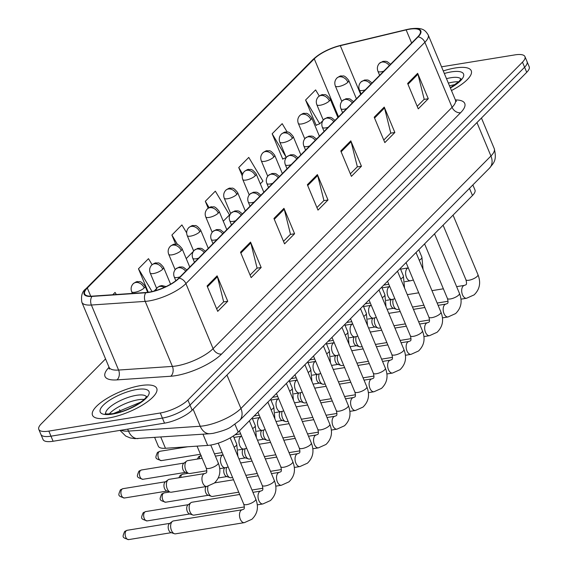 <?xml version="1.0" encoding="UTF-8"?>
<svg xmlns="http://www.w3.org/2000/svg" width="568" height="568" viewBox="0 0 568 568"><rect width="100%" height="100%" fill="white"/><g stroke="black" fill="none" stroke-linecap="round" stroke-linejoin="round"><path stroke-width="0.85" d="M472.86 184.941L474.962 189.96A21.761 6.873 157.3 0 1 472.477 195.506L238.191 432.092A21.761 6.873 157.3 0 1 207.668 445.418L165.465 448.28A21.761 6.873 157.3 0 1 158.316 446.207L154.659 437.474M455.174 67.99A34.818 10.991 -22.7 0 0 443.267 70.943A34.818 10.991 -22.7 0 1 455.174 67.99A34.818 10.991 -22.7 0 1 471.255 70.752A34.818 10.991 -22.7 0 0 455.174 67.99M140.658 385.594A34.818 10.991 -22.7 0 0 106.535 398.686A34.818 10.991 -22.7 0 0 92.492 415.236A34.818 10.991 -22.7 0 0 108.573 417.998A34.818 10.991 -22.7 0 0 142.703 404.906A34.818 10.991 -22.7 0 0 156.74 388.356A34.818 10.991 -22.7 0 0 140.658 385.594A34.818 10.991 -22.7 0 0 106.535 398.686A34.818 10.991 -22.7 0 0 92.492 415.236A34.818 10.991 -22.7 0 0 108.573 417.998A34.818 10.991 -22.7 0 0 142.703 404.906A34.818 10.991 -22.7 0 0 156.74 388.356A34.818 10.991 -22.7 0 0 140.658 385.594M409.563 29.202A23.217 7.327 157.3 0 1 420.285 31.041A23.217 7.327 157.3 0 1 417.636 36.948L178.657 278.277A23.217 7.327 157.3 0 1 146.097 292.492L92.286 296.141A23.217 7.327 157.3 0 1 84.66 293.933A23.217 7.327 157.3 0 1 87.309 288.019L314.267 58.838A23.217 7.327 157.3 0 1 340.31 45.681L406.141 29.891A23.217 7.327 157.3 0 1 409.563 29.202M409.826 28.932A23.792 7.512 -22.7 0 0 406.326 29.642L340.488 45.426A23.792 7.512 -22.7 0 0 313.799 58.916L86.84 288.097A23.792 7.512 -22.7 0 0 91.945 296.418L145.756 292.769A23.792 7.512 -22.7 0 0 179.126 278.199L418.105 36.877A23.792 7.512 -22.7 0 0 409.826 28.932M105.556 358.919L41.279 423.827A21.761 6.873 -22.7 0 0 38.794 429.373L43.047 439.533A21.761 6.873 -22.7 0 0 53.101 441.258L164.528 423.153L162.405 418.076A21.761 6.873 -22.7 0 0 190.024 405.09L524.598 67.237A21.761 6.873 -22.7 0 0 527.076 61.699A21.761 6.873 -22.7 0 1 524.598 67.237L190.024 405.09A21.761 6.873 -22.7 0 1 162.405 418.076L50.971 436.174L162.405 418.076L160.282 412.993A21.761 6.873 -22.7 0 0 187.901 400.014L522.468 62.16A21.761 6.873 -22.7 0 0 524.953 56.615A21.761 6.873 -22.7 0 0 514.899 54.89L441.535 66.811M40.924 434.449A21.761 6.873 -22.7 0 0 50.971 436.174A21.761 6.873 -22.7 0 1 40.924 434.449M207.093 285.967L217.714 311.37L227.747 301.246L217.118 275.842L207.093 285.967M216.656 308.829L223.643 301.771L217.416 276.737A5.801 4.388 -135.3 0 0 217.118 275.842M223.487 301.935L227.747 301.246M240.512 252.213L251.141 277.617L261.166 267.493L250.545 242.089L240.512 252.213M250.076 275.082L257.07 268.018L250.836 242.983A5.801 4.388 -135.3 0 0 250.545 242.089M256.906 268.181L261.166 267.493M273.939 218.467L284.561 243.864L294.593 233.739L283.964 208.335L273.939 218.467M283.503 241.329L290.496 234.264L284.263 209.23A5.801 4.388 -135.3 0 0 283.964 208.335M290.333 234.435L294.593 233.739M407.632 83.46L418.254 108.857L428.286 98.733L417.657 73.329L407.632 83.46M417.196 106.322L424.19 99.258L417.956 74.223A5.801 4.388 -135.3 0 0 417.657 73.329M424.026 99.421L428.286 98.733M374.205 117.207L384.834 142.611L394.859 132.486L384.238 107.082L374.205 117.207M383.769 140.069L390.763 133.011L384.536 107.977A5.801 4.388 -135.3 0 0 384.238 107.082M390.599 133.175L394.859 132.486M340.786 150.96L351.407 176.364L361.44 166.239L350.811 140.836L340.786 150.96M350.349 173.822L357.343 166.765L351.109 141.73A5.801 4.388 -135.3 0 0 350.811 140.836M357.18 166.928L361.44 166.239M307.359 184.714L317.988 210.11L328.013 199.986L317.391 174.589L307.359 184.714M316.923 207.576L323.916 200.518L317.682 175.484A5.801 4.388 -135.3 0 0 317.391 174.589M323.753 200.681L328.013 199.986M451.468 90.546A34.818 10.991 -22.7 0 0 471.255 70.752A34.818 10.991 -22.7 0 1 451.468 90.546M38.794 429.373A21.761 6.873 -22.7 0 0 48.848 431.098L160.282 412.993M152.089 264.695L148.489 258.667L138.464 268.792L148.283 292.264M116.319 294.508L115.07 292.421L112.762 294.749M260.3 183.819L262.934 181.156L248.763 157.414L238.737 167.539L242.238 175.903M287.195 132.053L282.182 123.661L272.157 133.785L282.786 159.189L283.254 158.713M319.251 96.006L315.609 89.907L305.584 100.032L316.206 125.436L316.674 124.96M186.645 232.837L181.916 224.914L171.891 235.038L175.725 244.219M223.267 221.215L229.515 214.91L215.336 191.16L205.311 201.292L208.186 208.172M205.311 201.292L209.088 207.618M238.737 167.539L242.657 174.113M286.194 157.584L282.679 158.933M272.157 133.785L286.08 157.102M305.584 100.032L319.756 123.781L323.014 120.487M319.756 123.781L316.099 125.18M186.233 258.61L193.404 251.375M171.891 235.038L177.557 244.545M154.113 291.05L156.37 288.771M138.464 268.792L152.061 291.561M164.528 423.153A21.761 6.873 -22.7 0 0 192.154 410.174L526.721 72.321A21.761 6.873 -22.7 0 0 529.206 66.775L524.953 56.615M399.233 309.198L397.721 309.446A6.532 3.749 -99.2 0 1 396.592 309.34A6.532 3.749 -99.2 0 1 393.667 306.038A6.532 3.749 -99.2 0 1 393.198 299.215M396.592 309.34L393.099 308.147A4.714 2.705 -99.2 0 1 390.983 305.769A4.714 2.705 -99.2 0 1 391.309 299.57M380.716 327.899L379.204 328.141A6.532 3.749 -99.2 0 1 378.075 328.034A6.532 3.749 -99.2 0 1 375.15 324.733A6.532 3.749 -99.2 0 1 374.681 317.917M378.075 328.034L374.582 326.849A4.714 2.705 -99.2 0 1 372.466 324.463A4.714 2.705 -99.2 0 1 372.793 318.272M362.199 346.594L360.687 346.842A6.532 3.749 -99.2 0 1 359.558 346.736A6.532 3.749 -99.2 0 1 356.633 343.434A6.532 3.749 -99.2 0 1 356.164 336.618M359.558 346.736L356.065 345.55A4.714 2.705 -99.2 0 1 353.949 343.164A4.714 2.705 -99.2 0 1 354.276 336.966M343.683 365.295L342.17 365.536A6.532 3.749 -99.2 0 1 341.041 365.437A6.532 3.749 -99.2 0 1 338.116 362.135A6.532 3.749 -99.2 0 1 337.648 355.312M341.041 365.437L337.548 364.244A4.714 2.705 -99.2 0 1 335.432 361.859A4.714 2.705 -99.2 0 1 335.759 355.667M325.166 383.989L323.654 384.238A6.532 3.749 -99.2 0 1 322.525 384.131A6.532 3.749 -99.2 0 1 319.599 380.83A6.532 3.749 -99.2 0 1 319.131 374.014M322.525 384.131L319.031 382.946A4.714 2.705 -99.2 0 1 316.916 380.56A4.714 2.705 -99.2 0 1 317.242 374.362M306.649 402.691L305.137 402.939A6.532 3.749 -99.2 0 1 304.015 402.833A6.532 3.749 -99.2 0 1 301.083 399.531A6.532 3.749 -99.2 0 1 300.614 392.708M304.015 402.833L300.515 401.64A4.714 2.705 -99.2 0 1 298.399 399.254A4.714 2.705 -99.2 0 1 298.725 393.063M288.132 421.392L286.62 421.633A6.532 3.749 -99.2 0 1 285.498 421.527A6.532 3.749 -99.2 0 1 282.566 418.225A6.532 3.749 -99.2 0 1 282.097 411.41M285.498 421.527L281.998 420.341A4.714 2.705 -99.2 0 1 279.882 417.956A4.714 2.705 -99.2 0 1 280.209 411.764M269.615 440.086L268.103 440.335A6.532 3.749 -99.2 0 1 266.981 440.228A6.532 3.749 -99.2 0 1 264.049 436.927A6.532 3.749 -99.2 0 1 263.58 430.111M266.981 440.228L263.481 439.036A4.714 2.705 -99.2 0 1 261.365 436.657A4.714 2.705 -99.2 0 1 261.692 430.459M251.099 458.788L249.586 459.029A6.532 3.749 -99.2 0 1 248.464 458.93A6.532 3.749 -99.2 0 1 245.532 455.628A6.532 3.749 -99.2 0 1 245.064 448.805M248.464 458.93L244.964 457.737A4.714 2.705 -99.2 0 1 242.848 455.351A4.714 2.705 -99.2 0 1 243.175 449.16M232.582 477.482L231.069 477.731A6.532 3.749 -99.2 0 1 229.948 477.624A6.532 3.749 -99.2 0 1 227.015 474.323A6.532 3.749 -99.2 0 1 226.547 467.507M229.948 477.624L226.447 476.438A4.714 2.705 -99.2 0 1 224.332 474.053A4.714 2.705 -99.2 0 1 224.658 467.855M238.73 492.179L212.553 496.432A6.532 3.749 -99.2 0 1 211.431 496.325A6.532 3.749 -99.2 0 1 208.499 493.024A6.532 3.749 -99.2 0 1 208.03 486.201M211.431 496.325L207.931 495.133A4.714 2.705 -99.2 0 1 205.815 492.747A4.714 2.705 -99.2 0 1 206.141 486.556M244.361 506.954L194.036 515.126A6.532 3.749 -99.2 0 1 192.914 515.02A6.532 3.749 -99.2 0 1 189.982 511.718A6.532 3.749 -99.2 0 1 190.599 502.971A6.532 3.749 -99.2 0 1 190.912 502.694A6.532 3.749 -99.2 0 1 191.941 502.24L239.696 494.48M192.914 515.02L189.414 513.834A4.714 2.705 -99.2 0 1 187.298 511.448A4.714 2.705 -99.2 0 1 187.745 505.13A4.714 2.705 -99.2 0 1 187.965 504.931L190.912 502.694M171.465 530.42A6.532 3.749 -99.2 0 1 172.083 521.665A6.532 3.749 -99.2 0 1 172.395 521.396A6.532 3.749 -99.2 0 1 173.425 520.934L242.28 509.752A6.532 3.749 -99.2 0 0 241.13 510.305A6.532 3.749 -99.2 0 0 240.939 510.483A6.532 3.749 -99.2 0 0 239.909 518.051A6.532 3.749 -99.2 0 0 244.375 522.638L175.519 533.828A6.532 3.749 -99.2 0 1 174.397 533.721A6.532 3.749 -99.2 0 1 171.465 530.42M174.397 533.721L170.897 532.528A4.714 2.705 -99.2 0 1 168.781 530.15A4.714 2.705 -99.2 0 1 169.228 523.824A4.714 2.705 -99.2 0 1 169.449 523.625L172.395 521.396M206.816 470.758L189.804 473.52A6.532 3.749 -99.2 0 1 188.675 473.414A6.532 3.749 -99.2 0 1 185.743 470.112A6.532 3.749 -99.2 0 1 186.673 461.088A6.532 3.749 -99.2 0 1 187.71 460.634L202.144 458.284M188.675 473.414L185.182 472.221A4.714 2.705 -99.2 0 1 183.059 469.842A4.714 2.705 -99.2 0 1 183.507 463.516A4.714 2.705 -99.2 0 1 183.734 463.325L186.673 461.088M206.823 486.442L171.287 492.215A6.532 3.749 -99.2 0 1 170.159 492.115A6.532 3.749 -99.2 0 1 167.226 488.814A6.532 3.749 -99.2 0 1 168.156 479.782A6.532 3.749 -99.2 0 1 169.193 479.328L204.728 473.556A6.532 3.749 -99.2 0 0 203.578 474.102A6.532 3.749 -99.2 0 0 202.769 483.034A6.532 3.749 -99.2 0 0 206.823 486.442L214.363 483.063C220.036 477.546 221.321 470.815 218.219 462.877A6.532 2.059 -22.7 0 1 217.274 464.73A6.532 2.059 -22.7 0 1 209.187 468.43A6.532 2.059 -22.7 0 1 206.17 467.911C207.029 471.092 206.979 472.796 206.014 473.03L204.728 473.556M170.159 492.115L166.665 490.922A4.714 2.705 -99.2 0 1 164.542 488.537A4.714 2.705 -99.2 0 1 164.99 482.218A4.714 2.705 -99.2 0 1 165.217 482.019L168.156 479.782M469.487 188.349L472.477 195.506M160.772 437.055L165.465 448.28M202.975 434.2L207.668 445.418M234.967 424.381L238.191 432.092M221.619 354.034A7.256 5.481 44.7 0 1 213.099 348.638L452.078 107.309A29.018 9.159 -22.7 0 0 455.387 99.925A36.274 11.452 157.3 0 1 460.598 112.712L221.619 354.034A36.274 11.452 157.3 0 1 175.583 375.675A36.274 11.452 157.3 0 1 170.748 376.243L116.937 379.893A36.274 11.452 157.3 0 1 109.063 367.304M176.272 365.948A29.018 9.159 -22.7 0 0 213.099 348.638L185.899 283.609A29.018 9.159 157.3 0 1 145.202 301.381L91.391 305.023A29.018 9.159 157.3 0 1 81.863 302.268L109.063 367.29A29.018 9.159 -22.7 0 0 118.591 370.052L172.402 366.403A29.018 9.159 -22.7 0 0 176.272 365.948M406.787 29.529A7.256 3.145 76.5 0 0 406.546 29.564A7.256 3.145 76.5 0 0 406.326 29.642M340.942 45.319A7.256 3.145 76.5 0 0 340.715 45.355C329.213 48.358 319.919 53.115 312.833 59.64A7.256 5.481 44.7 0 1 313.799 58.916M86.84 288.097A7.256 5.481 -135.3 0 0 85.882 288.821C82.175 291.419 80.833 295.9 81.863 302.268M91.945 296.418A7.256 5.048 86.1 0 0 91.391 305.023L118.591 370.052A7.256 5.048 -93.9 0 1 116.937 379.893M418.105 36.877A7.256 5.481 -135.3 0 1 424.878 42.288A29.018 9.159 157.3 0 0 428.187 34.896C425.027 30.005 422.713 27.257 410.281 28.812L340.715 45.355A7.256 3.145 76.5 0 0 340.488 45.426M145.756 292.769A7.256 5.048 86.1 0 0 145.202 301.381L172.402 366.403A7.256 5.048 -93.9 0 1 170.748 376.243M179.126 278.199A7.256 5.481 44.7 0 1 185.899 283.609L424.878 42.288L452.078 107.309A7.256 5.481 44.7 0 0 460.598 112.712M187.901 400.014L192.154 410.174M522.468 62.16L526.721 72.321M48.848 431.098L53.101 441.258M87.309 288.019L90.731 296.198M406.141 29.891L411.63 43.012M340.31 45.681L360.701 94.444M314.267 58.838L338.528 116.838M307.714 185.551L317.682 175.484M341.134 151.798L351.109 141.73M374.56 118.052L384.536 107.977M407.98 84.298L417.956 74.223M274.287 219.305L284.263 209.23M240.867 253.058L250.836 242.983M207.441 286.804L217.416 276.737M120.963 430.232A29.018 9.159 -22.7 0 0 128.482 431.098L200.234 426.234A29.018 9.159 -22.7 0 0 204.104 425.78A29.018 9.159 -22.7 0 0 240.931 408.47L490.937 156.008A29.018 9.159 -22.7 0 0 494.245 148.617C497.227 161.007 493.294 163.123 489.517 168.121L239.511 420.583A14.505 10.962 44.7 0 0 240.931 408.47L226.944 375.036M476.957 122.574L490.937 156.008A14.505 10.962 44.7 0 1 489.517 168.121M193.106 409.209L200.234 426.234A14.505 10.103 86.1 0 0 209.833 433.732L134.879 438.638L130.207 437.928L125.72 436.046L119.99 430.388M138.088 438.595A14.505 10.103 86.1 0 1 128.482 431.098L127.665 429.145M120.466 411.928L119.536 409.705M389.343 65.526A7.256 5.481 -135.3 0 0 381.945 62.068A7.256 5.481 44.7 0 0 379.445 63.311L383.01 61.337L385.857 61.273L387.17 61.628L390.564 64.283M460.982 299.166L466.569 298.257A6.532 3.749 -99.2 0 1 462.103 293.67A6.532 3.749 -99.2 0 1 463.133 286.102A6.532 3.749 -99.2 0 1 463.332 285.924A6.532 3.749 -99.2 0 1 464.482 285.37L456.629 286.648M464.482 285.37L465.76 284.845C466.726 284.611 466.775 282.907 465.916 279.726A6.532 2.059 -22.7 0 0 468.934 280.244A6.532 2.059 -22.7 0 0 477.021 276.545A6.532 2.059 -22.7 0 0 477.965 274.692C481.068 282.63 479.782 289.361 474.11 294.877L466.569 298.257M379.63 75.331L377.912 71.213A7.256 2.293 -22.7 0 0 381.263 71.788A7.256 2.293 -22.7 0 0 383.748 71.17M347.893 82.225A7.256 2.293 -22.7 0 0 348.724 80.379C343.491 73.783 343.036 76.666 341.489 75.942C340.772 75.636 339.231 76.346 336.874 78.072A7.256 5.481 44.7 0 1 339.373 76.822A7.256 5.481 -135.3 0 1 347.893 82.225A7.256 2.293 -22.7 0 1 338.691 86.549A7.256 2.293 -22.7 0 1 335.34 85.974C334.289 83.006 334.8 80.372 336.874 78.072M413.369 280.031L410.508 280.762A6.532 3.749 -99.2 0 1 406.454 277.354A6.532 3.749 -99.2 0 1 407.263 268.423A6.532 3.749 -99.2 0 1 408.293 267.897L400.561 269.147M419.269 260.293A6.532 2.059 -22.7 0 0 420.959 259.043A6.532 2.059 -22.7 0 0 421.903 257.19L423.046 269.324M370.826 84.22A7.256 5.481 -135.3 0 0 363.428 80.763A7.256 5.481 44.7 0 0 360.928 82.012L364.493 80.038L367.34 79.967L368.653 80.329L372.047 82.985M442.465 317.867L448.053 316.958A6.532 3.749 -99.2 0 1 443.587 312.372A6.532 3.749 -99.2 0 1 444.616 304.796A6.532 3.749 -99.2 0 1 444.815 304.618A6.532 3.749 -99.2 0 1 445.965 304.072L438.113 305.343M445.965 304.072L447.243 303.546C448.209 303.312 448.266 301.601 447.406 298.427A6.532 2.059 -22.7 0 0 450.417 298.945A6.532 2.059 -22.7 0 0 458.504 295.246A6.532 2.059 -22.7 0 0 459.448 293.386C462.551 301.331 461.266 308.055 455.593 313.579L448.053 316.958M361.113 94.025L359.395 89.914A7.256 2.293 -22.7 0 0 362.746 90.489A7.256 2.293 -22.7 0 0 365.231 89.872M352.309 102.922A7.256 5.481 -135.3 0 0 344.911 99.464A7.256 5.481 44.7 0 0 342.412 100.706L345.976 98.733L348.823 98.669L350.136 99.024L353.53 101.679M423.948 336.568L429.543 335.66A6.532 3.749 -99.2 0 1 425.07 331.066A6.532 3.749 -99.2 0 1 426.099 323.497A6.532 3.749 -99.2 0 1 426.298 323.32A6.532 3.749 -99.2 0 1 427.448 322.766L419.596 324.044M427.448 322.766L428.726 322.241C429.692 322.006 429.749 320.302 428.89 317.129A6.532 2.059 -22.7 0 0 431.9 317.647A6.532 2.059 -22.7 0 0 439.987 313.941A6.532 2.059 -22.7 0 0 440.931 312.088C444.034 320.025 442.749 326.756 437.076 332.28L429.543 335.66M342.596 112.727L340.878 108.609A7.256 2.293 -22.7 0 0 344.229 109.184A7.256 2.293 -22.7 0 0 346.714 108.566M333.792 121.616A7.256 5.481 -135.3 0 0 326.394 118.158A7.256 5.481 44.7 0 0 323.895 119.408L327.459 117.434L330.306 117.363L331.62 117.725L335.014 120.38M405.431 355.263L411.026 354.354A6.532 3.749 -99.2 0 1 406.56 349.767A6.532 3.749 -99.2 0 1 407.583 342.199A6.532 3.749 -99.2 0 1 407.781 342.014A6.532 3.749 -99.2 0 1 408.932 341.467L401.079 342.738M408.932 341.467L410.21 340.942C411.175 340.708 411.232 339.004 410.373 335.823A6.532 2.059 -22.7 0 0 413.383 336.341A6.532 2.059 -22.7 0 0 421.47 332.642A6.532 2.059 -22.7 0 0 422.415 330.789C425.517 338.727 424.232 345.458 418.559 350.974L411.026 354.354M324.079 131.421L322.361 127.31A7.256 2.293 -22.7 0 0 325.712 127.885A7.256 2.293 -22.7 0 0 328.197 127.267M315.275 140.317A7.256 5.481 -135.3 0 0 307.877 136.86A7.256 5.481 44.7 0 0 305.378 138.102L308.942 136.128L311.789 136.064L313.103 136.427L316.504 139.082M386.915 373.964L392.509 373.055A6.532 3.749 -99.2 0 1 388.043 368.462A6.532 3.749 -99.2 0 1 389.066 360.893A6.532 3.749 -99.2 0 1 389.265 360.715A6.532 3.749 -99.2 0 1 390.415 360.162L382.562 361.44M390.415 360.162L391.693 359.636C392.658 359.402 392.715 357.698 391.856 354.524A6.532 2.059 -22.7 0 0 394.866 355.043A6.532 2.059 -22.7 0 0 402.953 351.336A6.532 2.059 -22.7 0 0 403.898 349.483C407 357.421 405.715 364.152 400.042 369.676L392.509 373.055M305.563 150.122L303.844 146.011A7.256 2.293 -22.7 0 0 307.196 146.587A7.256 2.293 -22.7 0 0 309.681 145.969M329.376 100.919A7.256 2.293 -22.7 0 0 330.207 99.073C324.981 92.485 324.52 95.367 322.972 94.643C322.255 94.338 320.714 95.048 318.357 96.773A7.256 5.481 44.7 0 1 320.856 95.523A7.256 5.481 -135.3 0 1 329.376 100.919A7.256 2.293 -22.7 0 1 320.174 105.25A7.256 2.293 -22.7 0 1 316.823 104.675C315.772 101.7 316.284 99.066 318.357 96.773M394.852 298.732L391.991 299.457A6.532 3.749 -99.2 0 1 387.937 296.056A6.532 3.749 -99.2 0 1 388.746 287.124A6.532 3.749 -99.2 0 1 389.776 286.591L382.044 287.848M400.752 278.994A6.532 2.059 -22.7 0 0 402.442 277.745A6.532 2.059 -22.7 0 0 403.386 275.892L404.53 288.026M310.866 119.621A7.256 2.293 -22.7 0 0 311.69 117.775C306.464 111.179 306.003 114.061 304.455 113.337C303.738 113.032 302.204 113.742 299.84 115.467A7.256 5.481 44.7 0 1 302.339 114.225A7.256 5.481 -135.3 0 1 310.866 119.621A7.256 2.293 -22.7 0 1 301.658 123.945A7.256 2.293 -22.7 0 1 298.306 123.37C297.256 120.402 297.767 117.768 299.84 115.467M376.335 317.427L373.474 318.158A6.532 3.749 -99.2 0 1 369.42 314.75A6.532 3.749 -99.2 0 1 370.23 305.818A6.532 3.749 -99.2 0 1 371.259 305.293L363.534 306.542M382.236 297.689A6.532 2.059 -22.7 0 0 383.925 296.446A6.532 2.059 -22.7 0 0 384.87 294.586L386.013 306.72M292.35 138.315A7.256 2.293 -22.7 0 0 293.173 136.469C287.948 129.88 287.486 132.763 285.938 132.039C285.221 131.733 283.688 132.443 281.33 134.169A7.256 5.481 44.7 0 1 283.822 132.919A7.256 5.481 -135.3 0 1 292.35 138.315A7.256 2.293 -22.7 0 1 283.141 142.646A7.256 2.293 -22.7 0 1 279.79 142.071C278.739 139.103 279.25 136.469 281.33 134.169M357.819 336.128L354.957 336.859A6.532 3.749 -99.2 0 1 350.903 333.451A6.532 3.749 -99.2 0 1 351.713 324.52A6.532 3.749 -99.2 0 1 352.742 323.994M363.719 316.39A6.532 2.059 -22.7 0 0 365.409 315.141A6.532 2.059 -22.7 0 0 366.353 313.287L367.496 325.421M458.674 81.813A22.109 6.979 -22.7 0 0 452.774 82.161A22.109 6.979 -22.7 0 0 448.358 83.113M460.896 79.051A22.109 6.979 -22.7 0 0 450.914 77.717A22.109 6.979 -22.7 0 0 446.498 78.668M450.403 88.004A26.462 8.357 -22.7 0 0 463.751 75.267A26.462 8.357 -22.7 0 0 451.326 71.88A26.462 8.357 -22.7 0 0 444.332 73.492M144.158 399.418A22.109 6.979 -22.7 0 0 138.258 399.765A22.109 6.979 -22.7 0 0 109.205 414.036M146.381 396.656A22.109 6.979 -22.7 0 0 136.398 395.321A22.109 6.979 -22.7 0 0 115.311 403.28A22.109 6.979 -22.7 0 0 105.676 413.681M112.428 414.107A26.462 8.357 -22.7 0 0 146.011 398.317A26.462 8.357 -22.7 0 0 136.81 389.485A26.462 8.357 -22.7 0 0 103.22 405.268A26.462 8.357 -22.7 0 0 112.428 414.107M296.759 159.019A7.256 5.481 -135.3 0 0 289.361 155.554A7.256 5.481 44.7 0 0 286.868 156.803L290.425 154.83L293.273 154.759L294.586 155.121L297.987 157.776M368.398 392.658L373.993 391.75A6.532 3.749 -99.2 0 1 369.527 387.163A6.532 3.749 -99.2 0 1 370.549 379.594A6.532 3.749 -99.2 0 1 370.748 379.41A6.532 3.749 -99.2 0 1 371.898 378.863L364.045 380.141M371.898 378.863L373.176 378.338C374.142 378.103 374.198 376.399 373.339 373.219A6.532 2.059 -22.7 0 0 376.35 373.737A6.532 2.059 -22.7 0 0 384.437 370.038A6.532 2.059 -22.7 0 0 385.381 368.185C388.484 376.123 387.199 382.853 381.526 388.37L373.993 391.75M287.046 168.824L285.328 164.706A7.256 2.293 -22.7 0 0 288.679 165.281A7.256 2.293 -22.7 0 0 291.164 164.663M278.242 177.713A7.256 5.481 -135.3 0 0 270.844 174.255A7.256 5.481 44.7 0 0 268.352 175.498L271.909 173.531L274.756 173.46L276.069 173.822L279.47 176.478M349.881 411.36L355.476 410.451A6.532 3.749 -99.2 0 1 351.01 405.864A6.532 3.749 -99.2 0 1 352.039 398.289A6.532 3.749 -99.2 0 1 352.231 398.111A6.532 3.749 -99.2 0 1 353.381 397.565L345.529 398.835M353.381 397.565L354.659 397.039C355.625 396.798 355.682 395.094 354.822 391.92A6.532 2.059 -22.7 0 0 357.833 392.438A6.532 2.059 -22.7 0 0 365.92 388.732A6.532 2.059 -22.7 0 0 366.864 386.879C369.967 394.817 368.682 401.548 363.016 407.071L355.476 410.451M268.529 187.518L266.811 183.407A7.256 2.293 -22.7 0 0 270.162 183.982A7.256 2.293 -22.7 0 0 272.647 183.365M259.725 196.414A7.256 5.481 -135.3 0 0 252.327 192.957A7.256 5.481 44.7 0 0 249.835 194.199L253.392 192.225L256.239 192.161L257.553 192.516L260.953 195.172M331.364 430.061L336.959 429.152A6.532 3.749 -99.2 0 1 332.493 424.559A6.532 3.749 -99.2 0 1 333.522 416.99A6.532 3.749 -99.2 0 1 333.714 416.813A6.532 3.749 -99.2 0 1 334.864 416.259L327.012 417.537M334.864 416.259L336.142 415.733C337.108 415.499 337.165 413.795 336.306 410.621A6.532 2.059 -22.7 0 0 339.316 411.14A6.532 2.059 -22.7 0 0 347.403 407.433A6.532 2.059 -22.7 0 0 348.347 405.58C351.45 413.518 350.165 420.249 344.499 425.773L336.959 429.152M250.012 206.219L248.294 202.101A7.256 2.293 -22.7 0 0 251.645 202.677A7.256 2.293 -22.7 0 0 254.13 202.059M273.833 157.017A7.256 2.293 -22.7 0 0 274.656 155.171C269.431 148.582 268.969 151.457 267.421 150.733C266.704 150.428 265.171 151.138 262.814 152.863A7.256 5.481 44.7 0 1 265.306 151.62A7.256 5.481 -135.3 0 1 273.833 157.017A7.256 2.293 -22.7 0 1 264.624 161.347A7.256 2.293 -22.7 0 1 261.273 160.765C260.222 157.797 260.733 155.163 262.814 152.863M339.302 354.822L336.441 355.554A6.532 3.749 -99.2 0 1 332.386 352.146A6.532 3.749 -99.2 0 1 333.196 343.214A6.532 3.749 -99.2 0 1 334.225 342.689L326.501 343.938M345.202 335.084A6.532 2.059 -22.7 0 0 346.892 333.842A6.532 2.059 -22.7 0 0 347.836 331.989L348.979 344.123M255.316 175.718A7.256 2.293 -22.7 0 0 256.14 173.865C250.914 167.276 250.452 170.159 248.905 169.434C248.188 169.129 246.654 169.839 244.297 171.564A7.256 5.481 44.7 0 1 246.789 170.315A7.256 5.481 -135.3 0 1 255.316 175.718A7.256 2.293 -22.7 0 1 246.107 180.042A7.256 2.293 -22.7 0 1 242.756 179.467C241.705 176.499 242.216 173.865 244.297 171.564M320.785 373.524L317.924 374.255A6.532 3.749 -99.2 0 1 313.87 370.847A6.532 3.749 -99.2 0 1 314.679 361.915A6.532 3.749 -99.2 0 1 315.709 361.39L307.984 362.64M326.685 353.786A6.532 2.059 -22.7 0 0 328.375 352.536A6.532 2.059 -22.7 0 0 329.319 350.683L330.462 362.817M236.799 194.412A7.256 2.293 -22.7 0 0 237.623 192.566C232.397 185.977 231.936 188.86 230.388 188.129C229.671 187.831 228.137 188.541 225.78 190.259A7.256 5.481 44.7 0 1 228.279 189.016A7.256 5.481 -135.3 0 1 236.799 194.412A7.256 2.293 -22.7 0 1 227.59 198.743A7.256 2.293 -22.7 0 1 224.239 198.168C223.189 195.193 223.7 192.559 225.78 190.259M302.268 392.225L299.407 392.95A6.532 3.749 -99.2 0 1 295.353 389.549A6.532 3.749 -99.2 0 1 296.162 380.61A6.532 3.749 -99.2 0 1 297.192 380.084L289.467 381.341M308.168 372.487A6.532 2.059 -22.7 0 0 309.858 371.238A6.532 2.059 -22.7 0 0 310.803 369.385L311.946 381.519M241.208 215.109A7.256 5.481 -135.3 0 0 233.81 211.651A7.256 5.481 44.7 0 0 231.318 212.901L234.875 210.927L237.722 210.856L239.036 211.218L242.437 213.873M201.214 455.5L198.623 456.835A4.714 3.564 44.7 0 1 200.248 456.026A4.714 2.705 -99.2 0 1 201.001 455.55M312.847 448.755L318.442 447.847A6.532 3.749 -99.2 0 1 313.976 443.26A6.532 3.749 -99.2 0 1 315.006 435.684A6.532 3.749 -99.2 0 1 315.197 435.507A6.532 3.749 -99.2 0 1 316.348 434.96L308.495 436.231M316.348 434.96L317.626 434.435C318.591 434.2 318.648 432.489 317.789 429.316A6.532 2.059 -22.7 0 0 320.799 429.834A6.532 2.059 -22.7 0 0 328.886 426.135A6.532 2.059 -22.7 0 0 329.83 424.275C332.933 432.22 331.648 438.95 325.982 444.467L318.442 447.847M231.495 224.914L229.777 220.803A7.256 2.293 -22.7 0 0 233.129 221.378A7.256 2.293 -22.7 0 0 235.614 220.76M199.219 458.759A4.714 2.705 -99.2 0 1 200.248 456.026M222.691 233.81A7.256 5.481 -135.3 0 0 215.3 230.352A7.256 5.481 44.7 0 0 212.801 231.595L216.358 229.621L219.205 229.557L220.519 229.919L223.92 232.575M181.732 474.72A4.714 2.705 -99.2 0 1 182.697 474.195L180.106 475.53A4.714 3.564 44.7 0 1 181.732 474.72A4.714 2.705 -99.2 0 0 180.702 477.461M294.33 467.457L299.925 466.548A6.532 3.749 -99.2 0 1 295.459 461.954A6.532 3.749 -99.2 0 1 296.489 454.386A6.532 3.749 -99.2 0 1 296.681 454.208A6.532 3.749 -99.2 0 1 297.831 453.654L289.978 454.933M297.831 453.654L299.109 453.129C300.074 452.895 300.131 451.191 299.272 448.017A6.532 2.059 -22.7 0 0 302.282 448.535A6.532 2.059 -22.7 0 0 310.376 444.829A6.532 2.059 -22.7 0 0 311.314 442.976C314.416 450.914 313.131 457.645 307.466 463.168L299.925 466.548M212.979 243.615L211.261 239.497A7.256 2.293 -22.7 0 0 214.612 240.079A7.256 2.293 -22.7 0 0 217.097 239.462M204.175 252.504A7.256 5.481 -135.3 0 0 196.784 249.047A7.256 5.481 44.7 0 0 194.284 250.296L197.841 248.322L200.689 248.251L202.002 248.614L205.403 251.269M163.215 493.422A4.714 2.705 -99.2 0 1 164.18 492.896L161.589 494.231A4.714 3.564 44.7 0 1 163.215 493.422A4.714 2.705 -99.2 0 0 162.469 498.889A4.714 2.705 -99.2 0 0 165.693 502.204L208.342 495.275M275.814 486.151L281.409 485.242A6.532 3.749 -99.2 0 1 276.943 480.656A6.532 3.749 -99.2 0 1 277.972 473.087A6.532 3.749 -99.2 0 1 278.164 472.903A6.532 3.749 -99.2 0 1 279.314 472.356L271.461 473.634M279.314 472.356L280.592 471.83C281.558 471.596 281.614 469.892 280.755 466.711A6.532 2.059 -22.7 0 0 283.773 467.23A6.532 2.059 -22.7 0 0 291.86 463.531A6.532 2.059 -22.7 0 0 292.804 461.677C295.9 469.615 294.614 476.346 288.949 481.863L281.409 485.242M194.469 262.317L192.744 258.199A7.256 2.293 -22.7 0 0 196.095 258.774A7.256 2.293 -22.7 0 0 198.58 258.156M185.658 271.206A7.256 5.481 -135.3 0 0 178.267 267.748A7.256 5.481 44.7 0 0 175.768 268.991L179.325 267.024L182.172 266.953L183.485 267.315L186.886 269.97M144.698 512.123A4.714 2.705 -99.2 0 1 145.664 511.59L143.072 512.932A4.714 3.564 44.7 0 1 144.698 512.123A4.714 2.705 -99.2 0 0 143.952 517.59A4.714 2.705 -99.2 0 0 147.176 520.899L189.826 513.976M257.297 504.853L262.892 503.944A6.532 3.749 -99.2 0 1 258.426 499.357A6.532 3.749 -99.2 0 1 259.455 491.781A6.532 3.749 -99.2 0 1 259.647 491.604A6.532 3.749 -99.2 0 1 260.797 491.057L252.945 492.328M260.797 491.057L262.075 490.525C263.041 490.29 263.098 488.586 262.238 485.413A6.532 2.059 -22.7 0 0 265.256 485.931A6.532 2.059 -22.7 0 0 273.343 482.225A6.532 2.059 -22.7 0 0 274.287 480.372C277.383 488.31 276.098 495.04 270.432 500.564L262.892 503.944M175.832 280.734L174.227 276.9A7.256 2.293 -22.7 0 0 177.578 277.475A7.256 2.293 -22.7 0 0 180.063 276.857M164.294 287.401A7.256 5.481 -135.3 0 0 159.75 286.45A7.256 5.481 44.7 0 0 157.251 287.692L159.565 286.123L161.859 285.562L166.112 286.563M126.181 530.817A4.714 2.705 -99.2 0 1 127.147 530.292L124.555 531.627A4.714 3.564 44.7 0 1 126.181 530.817A4.714 2.705 -99.2 0 0 125.436 536.284A4.714 2.705 -99.2 0 0 128.659 539.6L171.309 532.67M242.28 509.752L243.558 509.226C244.524 508.992 244.581 507.288 243.722 504.107A6.532 2.059 -22.7 0 0 246.739 504.625A6.532 2.059 -22.7 0 0 254.826 500.926A6.532 2.059 -22.7 0 0 255.77 499.073C258.866 507.011 257.581 513.742 251.915 519.259L244.375 522.638M218.282 213.114A7.256 2.293 -22.7 0 0 219.106 211.268C213.88 204.672 213.419 207.554 211.871 206.83C211.154 206.525 209.62 207.235 207.263 208.96A7.256 5.481 44.7 0 1 209.762 207.718A7.256 5.481 -135.3 0 1 218.282 213.114A7.256 2.293 -22.7 0 1 209.074 217.438A7.256 2.293 -22.7 0 1 205.722 216.862C204.672 213.895 205.183 211.261 207.263 208.96M283.751 410.92L280.89 411.651A6.532 3.749 -99.2 0 1 276.836 408.243A6.532 3.749 -99.2 0 1 277.645 399.311A6.532 3.749 -99.2 0 1 278.675 398.786L270.95 400.035M289.652 391.182A6.532 2.059 -22.7 0 0 291.341 389.932A6.532 2.059 -22.7 0 0 292.286 388.079L293.429 400.213M199.766 231.808A7.256 2.293 -22.7 0 0 200.589 229.962C195.364 223.373 194.902 226.256 193.354 225.531C192.637 225.226 191.104 225.936 188.746 227.661A7.256 5.481 44.7 0 1 191.246 226.412A7.256 5.481 -135.3 0 1 199.766 231.808A7.256 2.293 -22.7 0 1 190.557 236.139A7.256 2.293 -22.7 0 1 187.206 235.564C186.155 232.596 186.666 229.955 188.746 227.661M265.235 429.621L262.373 430.352A6.532 3.749 -99.2 0 1 258.319 426.944A6.532 3.749 -99.2 0 1 259.129 418.012A6.532 3.749 -99.2 0 1 260.158 417.48L252.433 418.737M271.135 409.883A6.532 2.059 -22.7 0 0 272.825 408.633A6.532 2.059 -22.7 0 0 273.769 406.78L274.912 418.914M158.976 451.816A4.714 2.705 -99.2 0 1 159.949 451.283L157.35 452.625A4.714 3.564 44.7 0 1 158.976 451.816A4.714 2.705 -99.2 0 0 158.231 457.283A4.714 2.705 -99.2 0 0 161.461 460.598L200.461 454.258M181.249 250.509A7.256 2.293 -22.7 0 0 182.072 248.663C176.847 242.067 176.385 244.95 174.837 244.226C174.12 243.921 172.587 244.63 170.23 246.356A7.256 5.481 44.7 0 1 172.729 245.113A7.256 5.481 -135.3 0 1 181.249 250.509A7.256 2.293 -22.7 0 1 172.04 254.833A7.256 2.293 -22.7 0 1 168.689 254.258C167.638 251.29 168.149 248.656 170.23 246.356M246.718 448.315L243.857 449.047A6.532 3.749 -99.2 0 1 239.802 445.639A6.532 3.749 -99.2 0 1 240.612 436.707A6.532 3.749 -99.2 0 1 241.641 436.181L233.917 437.431M252.618 428.577A6.532 2.059 -22.7 0 0 254.308 427.335A6.532 2.059 -22.7 0 0 255.252 425.475L256.395 437.616M140.459 470.51A4.714 2.705 -99.2 0 1 141.432 469.985L138.833 471.319A4.714 3.564 44.7 0 1 140.459 470.51A4.714 2.705 -99.2 0 0 139.714 475.977A4.714 2.705 -99.2 0 0 142.944 479.293L185.594 472.363M162.732 269.211A7.256 2.293 -22.7 0 0 163.556 267.358C158.33 260.769 157.868 263.651 156.321 262.927C155.604 262.622 154.07 263.332 151.713 265.057A7.256 5.481 44.7 0 1 154.212 263.808A7.256 5.481 -135.3 0 1 162.732 269.211A7.256 2.293 -22.7 0 1 153.523 273.535A7.256 2.293 -22.7 0 1 150.172 272.959C149.121 269.992 149.632 267.358 151.713 265.057M228.201 467.017L225.34 467.748A6.532 3.749 -99.2 0 1 221.286 464.34A6.532 3.749 -99.2 0 1 222.095 455.408A6.532 3.749 -99.2 0 1 223.125 454.883M234.101 447.279A6.532 2.059 -22.7 0 0 235.791 446.029A6.532 2.059 -22.7 0 0 236.735 444.176L237.878 456.31M121.942 489.211A4.714 2.705 -99.2 0 1 122.915 488.686L120.317 490.021A4.714 3.564 44.7 0 1 121.942 489.211A4.714 2.705 -99.2 0 0 121.204 494.678A4.714 2.705 -99.2 0 0 124.427 497.994L167.077 491.064M144.215 287.905A7.256 2.293 -22.7 0 0 145.039 286.059C139.813 279.47 139.352 282.353 137.804 281.621C137.087 281.323 135.553 282.026 133.196 283.751A7.256 5.481 44.7 0 1 135.695 282.509A7.256 5.481 -135.3 0 1 144.215 287.905A7.256 2.293 -22.7 0 1 135.006 292.236A7.256 2.293 -22.7 0 1 131.655 291.661C130.604 288.686 131.116 286.052 133.196 283.751M312.833 59.64L85.882 288.821M428.187 34.896L455.387 99.925L456.509 101.331L455.621 101.076M109.063 367.29L109.276 369.079L109.723 368.27M239.511 420.583L230.92 426.923C228.002 429.053 222.06 431.19 213.114 433.349L209.833 433.732M494.245 148.617L481.451 118.03M453.051 215.123L477.965 274.692M448.045 301.267L437.147 303.042M423.891 305.194L412.489 307.047M387.106 309.333L393.51 308.289M443.097 225.176L465.916 279.726M377.912 71.213C376.861 68.245 377.372 65.611 379.445 63.311M443.374 288.8L431.964 290.653M418.715 292.804L407.306 294.657M418.779 249.728L421.903 257.19M356.42 98.768L348.724 80.379M410.508 280.762L404.913 281.671M388.81 284.284L383.748 285.108M341.801 101.416L335.34 85.974M434.534 233.824L459.448 293.386M429.529 319.969L418.63 321.736M405.382 323.888L393.972 325.741M368.589 328.027L374.994 326.99M424.58 243.871L447.406 298.427M359.395 89.914C358.344 86.939 358.855 84.305 360.928 82.012M424.857 307.501L413.447 309.354M400.199 311.505L388.789 313.358M416.017 252.519L440.931 312.088M411.012 338.67L400.113 340.438M386.865 342.589L375.455 344.442M350.073 346.728L356.477 345.685M406.063 262.572L428.89 317.129M340.878 108.609C339.827 105.641 340.339 103.007 342.412 100.706M406.34 326.195L394.93 328.048M381.682 330.2L370.272 332.053M397.501 271.22L422.415 330.789M392.495 357.364L381.597 359.132M368.348 361.291L356.938 363.144M331.556 365.43L337.96 364.386M387.546 281.266L410.373 335.823M322.361 127.31C321.31 124.342 321.822 121.708 323.895 119.408M387.823 344.897L376.414 346.75M363.165 348.901L351.755 350.754M378.984 289.921L403.898 349.483M373.978 376.066L363.08 377.834M349.831 379.985L338.421 381.838M313.039 384.124L319.443 383.088M369.03 299.968L391.856 354.524M303.844 146.011C302.794 143.037 303.305 140.403 305.378 138.102M369.306 363.591L357.904 365.444M344.648 367.602L333.238 369.456M400.262 268.43L403.386 275.892M337.903 117.469L330.207 99.073M391.991 299.457L386.396 300.365M370.293 302.985L365.231 303.809M323.284 120.118L316.823 104.675M381.746 287.131L384.87 294.586M319.386 136.164L311.69 117.775M373.474 318.158L367.879 319.067M351.777 321.68L346.714 322.503M304.767 138.812L298.306 123.37M363.229 305.825L366.353 313.287M352.742 323.987L345.017 325.244M300.87 154.865L293.173 136.469M354.957 336.859L349.363 337.768M333.26 340.381L328.197 341.205M286.251 157.513L279.79 142.071M455.522 84.426L449.473 85.789M461.124 79.47L461.01 78.767L459.065 81.423L450.303 87.77M141.013 402.023L113.273 413.632M146.608 397.075L146.494 396.372C146.21 396.244 147.517 397.721 137.896 404.125C129.823 408.946 121.637 412.112 113.323 413.625C107.224 414.065 104.583 414.044 105.392 413.561M360.467 308.616L385.381 368.185M355.461 394.76L344.563 396.535M331.314 398.686L319.905 400.539M294.522 402.826L300.926 401.782M350.513 318.662L373.339 373.219M285.328 164.706C284.277 161.738 284.788 159.104 286.868 156.803M350.79 382.292L339.387 384.145M326.131 386.297L314.722 388.15M341.95 327.317L366.864 386.879M336.945 413.461L326.046 415.229M312.798 417.381L301.388 419.234M276.005 421.52L282.41 420.483M331.996 337.364L354.822 391.92M266.811 183.407C265.76 180.432 266.271 177.798 268.352 175.498M332.273 400.987L320.87 402.84M307.615 404.998L296.205 406.851M323.433 346.011L348.347 405.58M318.428 432.156L307.529 433.931M294.281 436.082L282.871 437.935M257.489 440.221L263.893 439.178M313.486 356.065L336.306 410.621M248.294 202.101C247.243 199.134 247.754 196.5 249.835 194.199M313.763 419.688L302.353 421.541M289.098 423.692L277.688 425.546M344.712 324.527L347.836 331.989M282.353 173.567L274.656 155.171M336.441 355.554L330.846 356.463M314.743 359.082L309.681 359.899M267.734 176.208L261.273 160.765M326.195 343.221L329.319 350.683M263.836 192.261L256.14 173.865M317.924 374.255L312.329 375.164M296.226 377.777L291.164 378.6M249.217 194.909L242.756 179.467M307.678 361.922L310.803 369.385M245.319 210.962L237.623 192.566M299.407 392.95L293.812 393.858M277.709 396.478L272.647 397.302M230.7 213.603L224.239 198.168M304.917 364.713L329.83 424.275M299.911 450.857L289.013 452.625M275.764 454.783L264.354 456.636M238.972 458.916L245.376 457.879M294.969 374.759L317.789 429.316M229.777 220.803C228.726 217.835 229.238 215.201 231.318 212.901M295.246 438.389L283.837 440.243M270.581 442.394L259.171 444.247M197.387 459.058L198.623 456.835M286.4 383.414L311.314 442.976M281.394 469.558L270.503 471.326M257.247 473.478L245.837 475.331M218.311 477.965L226.859 476.573M276.453 393.461L299.272 448.017M211.261 239.497C210.21 236.529 210.721 233.895 212.801 231.595M276.73 457.084L265.32 458.937M252.064 461.088L240.654 462.941M182.697 474.195L188.299 473.286M178.87 477.759L180.106 475.53M267.883 402.108L292.804 461.677M262.877 488.253L251.986 490.021M257.936 412.155L280.755 466.711M192.744 258.199C191.693 255.231 192.204 252.597 194.284 250.296M258.213 475.785L246.803 477.638M233.547 479.79L214.597 482.871M164.18 492.896L169.782 491.987M165.693 502.204C158.948 500.074 159.374 499.925 161.589 494.231M249.366 420.81L274.287 480.372M239.419 430.856L262.238 485.413M174.227 276.9C173.176 273.925 173.687 271.291 175.768 268.991M145.664 511.59L188.313 504.668M147.176 520.899C140.431 518.769 140.857 518.62 143.072 512.932M230.182 437.907L255.77 499.073M218.226 443.161L243.722 504.107M155.469 290.667L157.251 287.692M127.147 530.292L169.804 523.362M128.659 539.6C121.914 537.47 122.347 537.321 124.555 531.627M289.162 380.617L292.286 388.079M226.802 229.657L219.106 211.268M280.89 411.651L275.295 412.56M259.193 415.172L254.13 415.996M212.184 232.305L205.722 216.862M270.645 399.318L273.769 406.78M208.286 248.358L200.589 229.962M262.373 430.352L256.779 431.254M240.676 433.874L235.024 434.79M193.667 251.006L187.206 235.564M252.128 418.02L255.252 425.475M189.769 267.052L182.072 248.663M243.857 449.047L238.262 449.955M222.159 452.568L214.434 453.825M159.949 451.283L187.774 446.767M161.461 460.598C154.709 458.461 155.142 458.312 157.35 452.625M175.15 269.701L168.689 254.258M233.313 435.99L236.735 444.176M223.125 454.876L215.4 456.132M170.599 284.199L163.556 267.358M225.34 467.748L219.745 468.657M141.432 469.985L184.082 463.055M142.944 479.293C136.192 477.163 136.625 477.013 138.833 471.319M156.633 288.402L150.172 272.959M210.763 445.042L218.219 462.877M147.673 292.342L145.039 286.059M197.06 446.136L206.17 467.911M122.915 488.686L165.565 481.756M124.427 497.994C117.675 495.857 118.108 495.715 120.317 490.021M132.394 293.422L131.655 291.661"/></g></svg>
